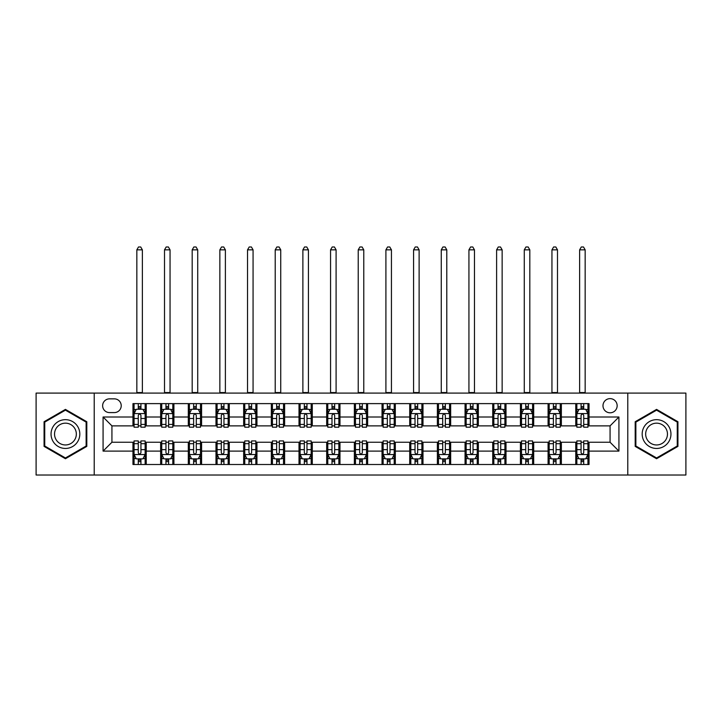 <?xml version="1.0" encoding="UTF-8"?>
<svg xmlns="http://www.w3.org/2000/svg" width="722" height="722" viewBox="0 0 722 722"><rect width="100%" height="100%" fill="white"/><g stroke="black" fill="none" stroke-linecap="round" stroke-linejoin="round"><path stroke-width="1.08" d="M610.072 398.634A7.085 7.085 0 0 0 602.987 405.719A7.085 7.085 0 0 0 610.072 412.803A7.085 7.085 0 0 0 617.157 405.719A7.085 7.085 0 0 0 610.072 398.634M627.779 475.022L685.9 475.022L685.9 393.102L627.779 393.102L627.779 475.022L94.221 475.022L94.221 393.102L36.1 393.102L36.1 475.022L94.221 475.022M109.491 412.587L114.365 412.587A6.859 6.859 0 0 0 121.224 405.719A6.859 6.859 0 0 0 114.365 398.86L109.491 398.86A6.859 6.859 0 0 0 102.632 405.719A6.859 6.859 0 0 0 109.491 412.587M627.779 393.102L94.221 393.102M132.965 451.106L103.075 451.106L103.075 417.009L132.965 417.009L132.965 425.872L111.928 425.872L111.928 442.252L132.965 442.252L132.965 464.499L589.035 464.499L589.035 442.252L610.072 442.252L610.072 425.872L589.035 425.872L589.035 417.009L618.925 417.009L618.925 451.106L589.035 451.106M589.035 417.009L589.035 403.616L132.965 403.616L132.965 417.009M575.759 403.616L575.759 425.872L576.86 425.872M581.066 425.872L583.728 425.872M587.934 425.872L589.035 425.872M575.759 425.872L560.254 425.872M548.079 403.616L548.079 425.872L549.189 425.872M553.395 425.872L556.048 425.872M548.079 425.872L532.583 425.872M520.409 403.616L520.409 425.872L521.51 425.872M525.715 425.872L528.378 425.872M520.409 425.872L504.904 425.872M492.729 403.616L492.729 425.872L493.839 425.872M498.045 425.872L500.698 425.872M492.729 425.872L477.233 425.872M465.058 403.616L465.058 425.872L466.159 425.872M470.374 425.872L473.027 425.872M465.058 425.872L449.562 425.872M437.379 403.616L437.379 425.872L438.489 425.872M442.694 425.872L445.357 425.872M437.379 425.872L421.883 425.872M409.708 403.616L409.708 425.872L410.818 425.872M415.024 425.872L417.677 425.872M409.708 425.872L394.212 425.872M382.028 403.616L382.028 425.872L383.138 425.872M387.344 425.872L390.006 425.872M382.028 425.872L366.532 425.872M354.358 403.616L354.358 425.872L355.468 425.872M359.673 425.872L362.327 425.872M354.358 425.872L338.862 425.872M326.687 403.616L326.687 425.872L327.788 425.872M331.994 425.872L334.656 425.872M326.687 425.872L311.182 425.872M299.007 403.616L299.007 425.872L300.117 425.872M304.323 425.872L306.976 425.872M299.007 425.872L283.511 425.872M271.337 403.616L271.337 425.872L272.438 425.872M276.643 425.872L279.306 425.872M271.337 425.872L255.841 425.872M243.657 403.616L243.657 425.872L244.767 425.872M248.973 425.872L251.626 425.872M243.657 425.872L228.161 425.872M215.986 403.616L215.986 425.872L217.096 425.872M221.302 425.872L223.955 425.872M215.986 425.872L200.49 425.872M188.307 403.616L188.307 425.872L189.417 425.872M193.622 425.872L196.285 425.872M188.307 425.872L172.811 425.872M160.636 403.616L160.636 425.872L161.746 425.872M165.952 425.872L168.605 425.872M160.636 425.872L145.14 425.872M132.965 425.872L134.066 425.872M138.272 425.872L140.934 425.872M132.965 442.252L134.066 442.252M138.272 442.252L140.934 442.252M145.14 442.252L146.241 442.252L146.241 464.499M161.746 442.252L146.241 442.252M165.952 442.252L168.605 442.252M172.811 442.252L173.921 442.252L173.921 464.499M189.417 442.252L173.921 442.252M193.622 442.252L196.285 442.252M200.49 442.252L201.591 442.252L201.591 464.499M217.096 442.252L201.591 442.252M221.302 442.252L223.955 442.252M228.161 442.252L229.271 442.252L229.271 464.499M244.767 442.252L229.271 442.252M248.973 442.252L251.626 442.252M255.841 442.252L256.942 442.252L256.942 464.499M272.438 442.252L256.942 442.252M276.643 442.252L279.306 442.252M283.511 442.252L284.621 442.252L284.621 464.499M300.117 442.252L284.621 442.252M304.323 442.252L306.976 442.252M311.182 442.252L312.292 442.252L312.292 464.499M327.788 442.252L312.292 442.252M331.994 442.252L334.656 442.252M338.862 442.252L339.972 442.252L339.972 464.499M355.468 442.252L339.972 442.252M359.673 442.252L362.327 442.252M366.532 442.252L367.642 442.252L367.642 464.499M383.138 442.252L367.642 442.252M387.344 442.252L390.006 442.252M394.212 442.252L395.313 442.252L395.313 464.499M410.818 442.252L395.313 442.252M415.024 442.252L417.677 442.252M421.883 442.252L422.993 442.252L422.993 464.499M438.489 442.252L422.993 442.252M442.694 442.252L445.357 442.252M449.562 442.252L450.663 442.252L450.663 464.499M466.159 442.252L450.663 442.252M470.374 442.252L473.027 442.252M477.233 442.252L478.343 442.252L478.343 464.499M493.839 442.252L478.343 442.252M498.045 442.252L500.698 442.252M504.904 442.252L506.014 442.252L506.014 464.499M521.51 442.252L506.014 442.252M525.715 442.252L528.378 442.252M532.583 442.252L533.693 442.252L533.693 464.499M549.189 442.252L533.693 442.252M553.395 442.252L556.048 442.252M560.254 442.252L561.364 442.252L561.364 464.499M576.86 442.252L561.364 442.252M581.066 442.252L583.728 442.252M587.934 442.252L589.035 442.252M146.241 403.616L146.241 425.872M132.965 409.157L134.066 409.157M138.272 409.157L140.934 409.157M145.14 409.157L146.241 409.157M132.965 458.966L134.066 458.966M138.272 458.966L140.934 458.966M145.14 458.966L146.241 458.966M160.636 442.252L160.636 464.499M173.921 403.616L173.921 425.872M160.636 409.157L161.746 409.157M165.952 409.157L168.605 409.157M172.811 409.157L173.921 409.157M160.636 458.966L161.746 458.966M165.952 458.966L168.605 458.966M172.811 458.966L173.921 458.966M188.307 442.252L188.307 464.499M188.307 458.966L189.417 458.966M193.622 458.966L196.285 458.966M200.49 458.966L201.591 458.966M201.591 403.616L201.591 425.872M188.307 409.157L189.417 409.157M193.622 409.157L196.285 409.157M200.49 409.157L201.591 409.157M215.986 442.252L215.986 464.499M215.986 458.966L217.096 458.966M221.302 458.966L223.955 458.966M228.161 458.966L229.271 458.966M229.271 403.616L229.271 425.872M215.986 409.157L217.096 409.157M221.302 409.157L223.955 409.157M228.161 409.157L229.271 409.157M243.657 442.252L243.657 464.499M243.657 458.966L244.767 458.966M248.973 458.966L251.626 458.966M255.841 458.966L256.942 458.966M256.942 403.616L256.942 425.872M243.657 409.157L244.767 409.157M248.973 409.157L251.626 409.157M255.841 409.157L256.942 409.157M271.337 442.252L271.337 464.499M271.337 458.966L272.438 458.966M276.643 458.966L279.306 458.966M283.511 458.966L284.621 458.966M284.621 403.616L284.621 425.872M271.337 409.157L272.438 409.157M276.643 409.157L279.306 409.157M283.511 409.157L284.621 409.157M299.007 442.252L299.007 464.499M299.007 458.966L300.117 458.966M304.323 458.966L306.976 458.966M311.182 458.966L312.292 458.966M312.292 403.616L312.292 425.872M299.007 409.157L300.117 409.157M304.323 409.157L306.976 409.157M311.182 409.157L312.292 409.157M326.687 442.252L326.687 464.499M326.687 458.966L327.788 458.966M331.994 458.966L334.656 458.966M338.862 458.966L339.972 458.966M339.972 403.616L339.972 425.872M326.687 409.157L327.788 409.157M331.994 409.157L334.656 409.157M338.862 409.157L339.972 409.157M354.358 442.252L354.358 464.499M354.358 458.966L355.468 458.966M359.673 458.966L362.327 458.966M366.532 458.966L367.642 458.966M367.642 403.616L367.642 425.872M354.358 409.157L355.468 409.157M359.673 409.157L362.327 409.157M366.532 409.157L367.642 409.157M382.028 442.252L382.028 464.499M382.028 458.966L383.138 458.966M387.344 458.966L390.006 458.966M394.212 458.966L395.313 458.966M395.313 403.616L395.313 425.872M382.028 409.157L383.138 409.157M387.344 409.157L390.006 409.157M394.212 409.157L395.313 409.157M409.708 442.252L409.708 464.499M409.708 458.966L410.818 458.966M415.024 458.966L417.677 458.966M421.883 458.966L422.993 458.966M422.993 403.616L422.993 425.872M409.708 409.157L410.818 409.157M415.024 409.157L417.677 409.157M421.883 409.157L422.993 409.157M437.379 442.252L437.379 464.499M437.379 458.966L438.489 458.966M442.694 458.966L445.357 458.966M449.562 458.966L450.663 458.966M450.663 403.616L450.663 425.872M437.379 409.157L438.489 409.157M442.694 409.157L445.357 409.157M449.562 409.157L450.663 409.157M465.058 442.252L465.058 464.499M465.058 458.966L466.159 458.966M470.374 458.966L473.027 458.966M477.233 458.966L478.343 458.966M478.343 403.616L478.343 425.872M465.058 409.157L466.159 409.157M470.374 409.157L473.027 409.157M477.233 409.157L478.343 409.157M492.729 442.252L492.729 464.499M492.729 458.966L493.839 458.966M498.045 458.966L500.698 458.966M504.904 458.966L506.014 458.966M506.014 403.616L506.014 425.872M492.729 409.157L493.839 409.157M498.045 409.157L500.698 409.157M504.904 409.157L506.014 409.157M520.409 442.252L520.409 464.499M520.409 458.966L521.51 458.966M525.715 458.966L528.378 458.966M532.583 458.966L533.693 458.966M533.693 403.616L533.693 425.872M520.409 409.157L521.51 409.157M525.715 409.157L528.378 409.157M532.583 409.157L533.693 409.157M548.079 442.252L548.079 464.499M548.079 458.966L549.189 458.966M553.395 458.966L556.048 458.966M560.254 458.966L561.364 458.966M561.364 403.616L561.364 425.872M548.079 409.157L549.189 409.157M553.395 409.157L556.048 409.157M560.254 409.157L561.364 409.157M575.759 442.252L575.759 464.499M575.759 458.966L576.86 458.966M581.066 458.966L583.728 458.966M587.934 458.966L589.035 458.966M575.759 409.157L576.86 409.157M581.066 409.157L583.728 409.157M587.934 409.157L589.035 409.157M111.928 425.872L103.075 417.009M111.928 442.252L103.075 451.106M618.925 417.009L610.072 425.872M618.925 451.106L610.072 442.252M65.431 458.732L86.802 446.395L86.802 421.729L65.431 409.392L44.069 421.729L44.069 446.395L65.431 458.732M677.931 421.729L656.569 409.392L635.198 421.729L635.198 446.395L656.569 458.732L677.931 446.395L677.931 421.729M140.934 406.495L138.272 406.495M145.14 424.419L140.934 424.419L140.934 427.198L145.14 427.198L145.14 413.697L142.92 409.266L136.287 409.266L134.066 413.697L134.066 427.198L138.272 427.198L138.272 424.419L134.066 424.419M134.066 413.697L134.066 403.616M145.14 413.697L145.14 403.616M138.272 409.266L138.272 403.616M140.934 403.616L140.934 409.266M140.934 424.419L140.934 415.349C140.05 413.643 139.165 413.643 138.272 415.349L138.272 424.419M136.837 393.102L136.837 249.857L142.369 249.857L140.709 246.978L138.498 246.978L136.837 249.857M142.369 393.102L142.369 249.857M138.272 461.629L140.934 461.629M134.066 443.696L138.272 443.696L138.272 440.925L134.066 440.925L134.066 454.427L136.287 458.858L142.92 458.858L145.14 454.427L145.14 440.925L140.934 440.925L140.934 443.696L145.14 443.696M145.14 454.427L145.14 464.499M134.066 454.427L134.066 464.499M140.934 458.858L140.934 464.499M138.272 464.499L138.272 458.858M138.272 443.696L138.272 452.766C139.156 454.472 140.041 454.472 140.934 452.766L140.934 443.696M168.605 406.495L165.952 406.495M172.811 424.419L168.605 424.419L168.605 427.198L172.811 427.198L172.811 413.697L170.6 409.266L163.957 409.266L161.746 413.697L161.746 427.198L165.952 427.198L165.952 424.419L161.746 424.419M161.746 413.697L161.746 403.616M172.811 413.697L172.811 403.616M165.952 409.266L165.952 403.616M168.605 403.616L168.605 409.266M168.605 424.419L168.605 415.349C167.721 413.643 166.836 413.643 165.952 415.349L165.952 424.419M164.508 393.102L164.508 249.857L170.049 249.857L168.388 246.978L166.168 246.978L164.508 249.857M170.049 393.102L170.049 249.857M196.285 406.495L193.622 406.495M200.49 424.419L196.285 424.419L196.285 427.198L200.49 427.198L200.49 413.697L198.27 409.266L191.628 409.266L189.417 413.697L189.417 427.198L193.622 427.198L193.622 424.419L189.417 424.419M189.417 413.697L189.417 403.616M200.49 413.697L200.49 403.616M193.622 409.266L193.622 403.616M196.285 403.616L196.285 409.266M196.285 424.419L196.285 415.349C195.4 413.643 194.507 413.643 193.622 415.349L193.622 424.419M192.187 393.102L192.187 249.857L197.72 249.857L196.059 246.978L193.848 246.978L192.187 249.857M197.72 393.102L197.72 249.857M223.955 406.495L221.302 406.495M228.161 424.419L223.955 424.419L223.955 427.198L228.161 427.198L228.161 413.697L225.95 409.266L219.308 409.266L217.096 413.697L217.096 427.198L221.302 427.198L221.302 424.419L217.096 424.419M217.096 413.697L217.096 403.616M228.161 413.697L228.161 403.616M221.302 409.266L221.302 403.616M223.955 403.616L223.955 409.266M223.955 424.419L223.955 415.349C223.071 413.643 222.186 413.643 221.302 415.349L221.302 424.419M219.858 393.102L219.858 249.857L225.39 249.857L223.73 246.978L221.519 246.978L219.858 249.857M225.39 393.102L225.39 249.857M165.952 461.629L168.605 461.629M161.746 443.696L165.952 443.696L165.952 440.925L161.746 440.925L161.746 454.427L163.957 458.858L170.6 458.858L172.811 454.427L172.811 440.925L168.605 440.925L168.605 443.696L172.811 443.696M172.811 454.427L172.811 464.499M161.746 454.427L161.746 464.499M168.605 458.858L168.605 464.499M165.952 464.499L165.952 458.858M165.952 443.696L165.952 452.766C166.836 454.472 167.721 454.472 168.605 452.766L168.605 443.696M193.622 461.629L196.285 461.629M189.417 443.696L193.622 443.696L193.622 440.925L189.417 440.925L189.417 454.427L191.628 458.858L198.27 458.858L200.49 454.427L200.49 440.925L196.285 440.925L196.285 443.696L200.49 443.696M200.49 454.427L200.49 464.499M189.417 454.427L189.417 464.499M196.285 458.858L196.285 464.499M193.622 464.499L193.622 458.858M193.622 443.696L193.622 452.766C194.507 454.472 195.391 454.472 196.285 452.766L196.285 443.696M221.302 461.629L223.955 461.629M217.096 443.696L221.302 443.696L221.302 440.925L217.096 440.925L217.096 454.427L219.308 458.858L225.95 458.858L228.161 454.427L228.161 440.925L223.955 440.925L223.955 443.696L228.161 443.696M228.161 454.427L228.161 464.499M217.096 454.427L217.096 464.499M223.955 458.858L223.955 464.499M221.302 464.499L221.302 458.858M221.302 443.696L221.302 452.766C222.186 454.472 223.071 454.472 223.955 452.766L223.955 443.696M251.626 406.495L248.973 406.495M255.841 424.419L251.626 424.419L251.626 427.198L255.841 427.198L255.841 413.697L253.621 409.266L246.978 409.266L244.767 413.697L244.767 427.198L248.973 427.198L248.973 424.419L244.767 424.419M244.767 413.697L244.767 403.616M255.841 413.697L255.841 403.616M248.973 409.266L248.973 403.616M251.626 403.616L251.626 409.266M251.626 424.419L251.626 415.349C250.742 413.643 249.857 413.643 248.973 415.349L248.973 424.419M247.538 393.102L247.538 249.857L253.07 249.857L251.409 246.978L249.198 246.978L247.538 249.857M253.07 393.102L253.07 249.857M248.973 461.629L251.626 461.629M244.767 443.696L248.973 443.696L248.973 440.925L244.767 440.925L244.767 454.427L246.978 458.858L253.621 458.858L255.841 454.427L255.841 440.925L251.626 440.925L251.626 443.696L255.841 443.696M255.841 454.427L255.841 464.499M244.767 454.427L244.767 464.499M251.626 458.858L251.626 464.499M248.973 464.499L248.973 458.858M248.973 443.696L248.973 452.766C249.857 454.472 250.742 454.472 251.626 452.766L251.626 443.696M77.895 426.864A14.395 14.395 0 0 0 58.238 421.594A14.395 14.395 0 0 0 52.977 441.259A14.395 14.395 0 0 0 72.633 446.521A14.395 14.395 0 0 0 77.895 426.864M74.871 428.615A10.893 10.893 0 0 0 59.989 424.626A10.893 10.893 0 0 0 56 439.508A10.893 10.893 0 0 0 70.882 443.498A10.893 10.893 0 0 0 74.871 428.615M65.431 457.965L44.737 446.015L44.737 422.108L65.431 410.159L86.135 422.108L86.135 446.015L65.431 457.965M656.569 448.452A14.395 14.395 0 0 0 670.955 434.057A14.395 14.395 0 0 0 656.569 419.672A14.395 14.395 0 0 0 642.174 434.057A14.395 14.395 0 0 0 656.569 448.452M656.569 444.96A10.893 10.893 0 0 0 667.462 434.057A10.893 10.893 0 0 0 656.569 423.164A10.893 10.893 0 0 0 645.667 434.057A10.893 10.893 0 0 0 656.569 444.96M635.865 422.108L656.569 410.159L677.263 422.108L677.263 446.015L656.569 457.965L635.865 446.015L635.865 422.108M279.306 406.495L276.643 406.495M283.511 424.419L279.306 424.419L279.306 427.198L283.511 427.198L283.511 413.697L281.3 409.266L274.658 409.266L272.438 413.697L272.438 427.198L276.643 427.198L276.643 424.419L272.438 424.419M272.438 413.697L272.438 403.616M283.511 413.697L283.511 403.616M276.643 409.266L276.643 403.616M279.306 403.616L279.306 409.266M279.306 424.419L279.306 415.349C278.421 413.643 277.537 413.643 276.643 415.349L276.643 424.419M275.208 393.102L275.208 249.857L280.741 249.857L279.08 246.978L276.869 246.978L275.208 249.857M280.741 393.102L280.741 249.857M306.976 406.495L304.323 406.495M311.182 424.419L306.976 424.419L306.976 427.198L311.182 427.198L311.182 413.697L308.971 409.266L302.328 409.266L300.117 413.697L300.117 427.198L304.323 427.198L304.323 424.419L300.117 424.419M300.117 413.697L300.117 403.616M311.182 413.697L311.182 403.616M304.323 409.266L304.323 403.616M306.976 403.616L306.976 409.266M306.976 424.419L306.976 415.349C306.092 413.643 305.207 413.643 304.323 415.349L304.323 424.419M302.879 393.102L302.879 249.857L308.42 249.857L306.76 246.978L304.54 246.978L302.879 249.857M308.42 393.102L308.42 249.857M334.656 406.495L331.994 406.495M338.862 424.419L334.656 424.419L334.656 427.198L338.862 427.198L338.862 413.697L336.651 409.266L330.008 409.266L327.788 413.697L327.788 427.198L331.994 427.198L331.994 424.419L327.788 424.419M327.788 413.697L327.788 403.616M338.862 413.697L338.862 403.616M331.994 409.266L331.994 403.616M334.656 403.616L334.656 409.266M334.656 424.419L334.656 415.349C333.772 413.643 332.887 413.643 331.994 415.349L331.994 424.419M330.559 393.102L330.559 249.857L336.091 249.857L334.43 246.978L332.219 246.978L330.559 249.857M336.091 393.102L336.091 249.857M362.327 406.495L359.673 406.495M366.532 424.419L362.327 424.419L362.327 427.198L366.532 427.198L366.532 413.697L364.321 409.266L357.679 409.266L355.468 413.697L355.468 427.198L359.673 427.198L359.673 424.419L355.468 424.419M355.468 413.697L355.468 403.616M366.532 413.697L366.532 403.616M359.673 409.266L359.673 403.616M362.327 403.616L362.327 409.266M362.327 424.419L362.327 415.349C361.442 413.643 360.558 413.643 359.673 415.349L359.673 424.419M358.229 393.102L358.229 249.857L363.771 249.857L362.11 246.978L359.89 246.978L358.229 249.857M363.771 393.102L363.771 249.857M390.006 406.495L387.344 406.495M394.212 424.419L390.006 424.419L390.006 427.198L394.212 427.198L394.212 413.697L391.992 409.266L385.349 409.266L383.138 413.697L383.138 427.198L387.344 427.198L387.344 424.419L383.138 424.419M383.138 413.697L383.138 403.616M394.212 413.697L394.212 403.616M387.344 409.266L387.344 403.616M390.006 403.616L390.006 409.266M390.006 424.419L390.006 415.349C389.122 413.643 388.237 413.643 387.344 415.349L387.344 424.419M385.909 393.102L385.909 249.857L391.441 249.857L389.781 246.978L387.57 246.978L385.909 249.857M391.441 393.102L391.441 249.857M276.643 461.629L279.306 461.629M272.438 443.696L276.643 443.696L276.643 440.925L272.438 440.925L272.438 454.427L274.658 458.858L281.3 458.858L283.511 454.427L283.511 440.925L279.306 440.925L279.306 443.696L283.511 443.696M283.511 454.427L283.511 464.499M272.438 454.427L272.438 464.499M279.306 458.858L279.306 464.499M276.643 464.499L276.643 458.858M276.643 443.696L276.643 452.766C277.528 454.472 278.421 454.472 279.306 452.766L279.306 443.696M304.323 461.629L306.976 461.629M300.117 443.696L304.323 443.696L304.323 440.925L300.117 440.925L300.117 454.427L302.328 458.858L308.971 458.858L311.182 454.427L311.182 440.925L306.976 440.925L306.976 443.696L311.182 443.696M311.182 454.427L311.182 464.499M300.117 454.427L300.117 464.499M306.976 458.858L306.976 464.499M304.323 464.499L304.323 458.858M304.323 443.696L304.323 452.766C305.207 454.472 306.092 454.472 306.976 452.766L306.976 443.696M331.994 461.629L334.656 461.629M327.788 443.696L331.994 443.696L331.994 440.925L327.788 440.925L327.788 454.427L330.008 458.858L336.651 458.858L338.862 454.427L338.862 440.925L334.656 440.925L334.656 443.696L338.862 443.696M338.862 454.427L338.862 464.499M327.788 454.427L327.788 464.499M334.656 458.858L334.656 464.499M331.994 464.499L331.994 458.858M331.994 443.696L331.994 452.766C332.878 454.472 333.763 454.472 334.656 452.766L334.656 443.696M359.673 461.629L362.327 461.629M355.468 443.696L359.673 443.696L359.673 440.925L355.468 440.925L355.468 454.427L357.679 458.858L364.321 458.858L366.532 454.427L366.532 440.925L362.327 440.925L362.327 443.696L366.532 443.696M366.532 454.427L366.532 464.499M355.468 454.427L355.468 464.499M362.327 458.858L362.327 464.499M359.673 464.499L359.673 458.858M359.673 443.696L359.673 452.766C360.558 454.472 361.442 454.472 362.327 452.766L362.327 443.696M387.344 461.629L390.006 461.629M383.138 443.696L387.344 443.696L387.344 440.925L383.138 440.925L383.138 454.427L385.349 458.858L391.992 458.858L394.212 454.427L394.212 440.925L390.006 440.925L390.006 443.696L394.212 443.696M394.212 454.427L394.212 464.499M383.138 454.427L383.138 464.499M390.006 458.858L390.006 464.499M387.344 464.499L387.344 458.858M387.344 443.696L387.344 452.766C388.228 454.472 389.113 454.472 390.006 452.766L390.006 443.696M417.677 406.495L415.024 406.495M421.883 424.419L417.677 424.419L417.677 427.198L421.883 427.198L421.883 413.697L419.672 409.266L413.029 409.266L410.818 413.697L410.818 427.198L415.024 427.198L415.024 424.419L410.818 424.419M410.818 413.697L410.818 403.616M421.883 413.697L421.883 403.616M415.024 409.266L415.024 403.616M417.677 403.616L417.677 409.266M417.677 424.419L417.677 415.349C416.793 413.643 415.908 413.643 415.024 415.349L415.024 424.419M413.58 393.102L413.58 249.857L419.121 249.857L417.46 246.978L415.24 246.978L413.58 249.857M419.121 393.102L419.121 249.857M415.024 461.629L417.677 461.629M410.818 443.696L415.024 443.696L415.024 440.925L410.818 440.925L410.818 454.427L413.029 458.858L419.672 458.858L421.883 454.427L421.883 440.925L417.677 440.925L417.677 443.696L421.883 443.696M421.883 454.427L421.883 464.499M410.818 454.427L410.818 464.499M417.677 458.858L417.677 464.499M415.024 464.499L415.024 458.858M415.024 443.696L415.024 452.766C415.908 454.472 416.793 454.472 417.677 452.766L417.677 443.696M445.357 406.495L442.694 406.495M449.562 424.419L445.357 424.419L445.357 427.198L449.562 427.198L449.562 413.697L447.342 409.266L440.7 409.266L438.489 413.697L438.489 427.198L442.694 427.198L442.694 424.419L438.489 424.419M438.489 413.697L438.489 403.616M449.562 413.697L449.562 403.616M442.694 409.266L442.694 403.616M445.357 403.616L445.357 409.266M445.357 424.419L445.357 415.349C444.472 413.643 443.579 413.643 442.694 415.349L442.694 424.419M441.259 393.102L441.259 249.857L446.792 249.857L445.131 246.978L442.92 246.978L441.259 249.857M446.792 393.102L446.792 249.857M442.694 461.629L445.357 461.629M438.489 443.696L442.694 443.696L442.694 440.925L438.489 440.925L438.489 454.427L440.7 458.858L447.342 458.858L449.562 454.427L449.562 440.925L445.357 440.925L445.357 443.696L449.562 443.696M449.562 454.427L449.562 464.499M438.489 454.427L438.489 464.499M445.357 458.858L445.357 464.499M442.694 464.499L442.694 458.858M442.694 443.696L442.694 452.766C443.579 454.472 444.463 454.472 445.357 452.766L445.357 443.696M473.027 406.495L470.374 406.495M477.233 424.419L473.027 424.419L473.027 427.198L477.233 427.198L477.233 413.697L475.022 409.266L468.379 409.266L466.159 413.697L466.159 427.198L470.374 427.198L470.374 424.419L466.159 424.419M466.159 413.697L466.159 403.616M477.233 413.697L477.233 403.616M470.374 409.266L470.374 403.616M473.027 403.616L473.027 409.266M473.027 424.419L473.027 415.349C472.143 413.643 471.258 413.643 470.374 415.349L470.374 424.419M468.93 393.102L468.93 249.857L474.462 249.857L472.802 246.978L470.591 246.978L468.93 249.857M474.462 393.102L474.462 249.857M470.374 461.629L473.027 461.629M466.159 443.696L470.374 443.696L470.374 440.925L466.159 440.925L466.159 454.427L468.379 458.858L475.022 458.858L477.233 454.427L477.233 440.925L473.027 440.925L473.027 443.696L477.233 443.696M477.233 454.427L477.233 464.499M466.159 454.427L466.159 464.499M473.027 458.858L473.027 464.499M470.374 464.499L470.374 458.858M470.374 443.696L470.374 452.766C471.258 454.472 472.143 454.472 473.027 452.766L473.027 443.696M500.698 406.495L498.045 406.495M504.904 424.419L500.698 424.419L500.698 427.198L504.904 427.198L504.904 413.697L502.692 409.266L496.05 409.266L493.839 413.697L493.839 427.198L498.045 427.198L498.045 424.419L493.839 424.419M493.839 413.697L493.839 403.616M504.904 413.697L504.904 403.616M498.045 409.266L498.045 403.616M500.698 403.616L500.698 409.266M500.698 424.419L500.698 415.349C499.814 413.643 498.929 413.643 498.045 415.349L498.045 424.419M496.61 393.102L496.61 249.857L502.142 249.857L500.481 246.978L498.27 246.978L496.61 249.857M502.142 393.102L502.142 249.857M498.045 461.629L500.698 461.629M493.839 443.696L498.045 443.696L498.045 440.925L493.839 440.925L493.839 454.427L496.05 458.858L502.692 458.858L504.904 454.427L504.904 440.925L500.698 440.925L500.698 443.696L504.904 443.696M504.904 454.427L504.904 464.499M493.839 454.427L493.839 464.499M500.698 458.858L500.698 464.499M498.045 464.499L498.045 458.858M498.045 443.696L498.045 452.766C498.929 454.472 499.814 454.472 500.698 452.766L500.698 443.696M528.378 406.495L525.715 406.495M532.583 424.419L528.378 424.419L528.378 427.198L532.583 427.198L532.583 413.697L530.372 409.266L523.73 409.266L521.51 413.697L521.51 427.198L525.715 427.198L525.715 424.419L521.51 424.419M521.51 413.697L521.51 403.616M532.583 413.697L532.583 403.616M525.715 409.266L525.715 403.616M528.378 403.616L528.378 409.266M528.378 424.419L528.378 415.349C527.493 413.643 526.609 413.643 525.715 415.349L525.715 424.419M524.28 393.102L524.28 249.857L529.813 249.857L528.152 246.978L525.941 246.978L524.28 249.857M529.813 393.102L529.813 249.857M525.715 461.629L528.378 461.629M521.51 443.696L525.715 443.696L525.715 440.925L521.51 440.925L521.51 454.427L523.73 458.858L530.372 458.858L532.583 454.427L532.583 440.925L528.378 440.925L528.378 443.696L532.583 443.696M532.583 454.427L532.583 464.499M521.51 454.427L521.51 464.499M528.378 458.858L528.378 464.499M525.715 464.499L525.715 458.858M525.715 443.696L525.715 452.766C526.6 454.472 527.493 454.472 528.378 452.766L528.378 443.696M556.048 406.495L553.395 406.495M560.254 424.419L556.048 424.419L556.048 427.198L560.254 427.198L560.254 413.697L558.043 409.266L551.4 409.266L549.189 413.697L549.189 427.198L553.395 427.198L553.395 424.419L549.189 424.419M549.189 413.697L549.189 403.616M560.254 413.697L560.254 403.616M553.395 409.266L553.395 403.616M556.048 403.616L556.048 409.266M556.048 424.419L556.048 415.349C555.164 413.643 554.279 413.643 553.395 415.349L553.395 424.419M551.951 393.102L551.951 249.857L557.492 249.857L555.832 246.978L553.612 246.978L551.951 249.857M557.492 393.102L557.492 249.857M553.395 461.629L556.048 461.629M549.189 443.696L553.395 443.696L553.395 440.925L549.189 440.925L549.189 454.427L551.4 458.858L558.043 458.858L560.254 454.427L560.254 440.925L556.048 440.925L556.048 443.696L560.254 443.696M560.254 454.427L560.254 464.499M549.189 454.427L549.189 464.499M556.048 458.858L556.048 464.499M553.395 464.499L553.395 458.858M553.395 443.696L553.395 452.766C554.279 454.472 555.164 454.472 556.048 452.766L556.048 443.696M583.728 406.495L581.066 406.495M587.934 424.419L583.728 424.419L583.728 427.198L587.934 427.198L587.934 413.697L585.713 409.266L579.08 409.266L576.86 413.697L576.86 427.198L581.066 427.198L581.066 424.419L576.86 424.419M576.86 413.697L576.86 403.616M587.934 413.697L587.934 403.616M581.066 409.266L581.066 403.616M583.728 403.616L583.728 409.266M583.728 424.419L583.728 415.349C582.844 413.643 581.959 413.643 581.066 415.349L581.066 424.419M579.631 393.102L579.631 249.857L585.163 249.857L583.502 246.978L581.291 246.978L579.631 249.857M585.163 393.102L585.163 249.857M581.066 461.629L583.728 461.629M576.86 443.696L581.066 443.696L581.066 440.925L576.86 440.925L576.86 454.427L579.08 458.858L585.713 458.858L587.934 454.427L587.934 440.925L583.728 440.925L583.728 443.696L587.934 443.696M587.934 454.427L587.934 464.499M576.86 454.427L576.86 464.499M583.728 458.858L583.728 464.499M581.066 464.499L581.066 458.858M581.066 443.696L581.066 452.766C581.95 454.472 582.834 454.472 583.728 452.766L583.728 443.696M160.636 451.106L146.241 451.106M160.636 417.009L146.241 417.009M188.307 417.009L173.921 417.009M188.307 451.106L173.921 451.106M215.986 417.009L201.591 417.009M215.986 451.106L201.591 451.106M243.657 417.009L229.271 417.009M243.657 451.106L229.271 451.106M271.337 417.009L256.942 417.009M271.337 451.106L256.942 451.106M299.007 417.009L284.621 417.009M299.007 451.106L284.621 451.106M326.687 417.009L312.292 417.009M326.687 451.106L312.292 451.106M354.358 417.009L339.972 417.009M354.358 451.106L339.972 451.106M382.028 417.009L367.642 417.009M382.028 451.106L367.642 451.106M409.708 417.009L395.313 417.009M409.708 451.106L395.313 451.106M437.379 417.009L422.993 417.009M437.379 451.106L422.993 451.106M465.058 417.009L450.663 417.009M465.058 451.106L450.663 451.106M492.729 417.009L478.343 417.009M492.729 451.106L478.343 451.106M520.409 417.009L506.014 417.009M520.409 451.106L506.014 451.106M548.079 417.009L533.693 417.009M548.079 451.106L533.693 451.106M575.759 417.009L561.364 417.009M575.759 451.106L561.364 451.106M145.086 413.58L134.121 413.58M134.066 409.527L136.151 409.527M143.055 409.527L145.14 409.527M138.272 418.489L134.066 418.489M145.14 418.489L140.934 418.489M140.934 407.903L138.272 407.903M136.837 392.551L142.369 392.551M134.121 454.544L145.086 454.544M145.14 458.587L143.055 458.587M136.151 458.587L134.066 458.587M140.934 449.635L145.14 449.635M134.066 449.635L138.272 449.635M138.272 460.212L140.934 460.212M172.757 413.58L161.8 413.58M161.746 409.527L163.822 409.527M170.735 409.527L172.811 409.527M165.952 418.489L161.746 418.489M172.811 418.489L168.605 418.489M168.605 407.903L165.952 407.903M164.508 392.551L170.049 392.551M200.436 413.58L189.471 413.58M189.417 409.527L191.501 409.527M198.406 409.527L200.49 409.527M193.622 418.489L189.417 418.489M200.49 418.489L196.285 418.489M196.285 407.903L193.622 407.903M192.187 392.551L197.72 392.551M228.107 413.58L217.151 413.58M217.096 409.527L219.172 409.527M226.076 409.527L228.161 409.527M221.302 418.489L217.096 418.489M228.161 418.489L223.955 418.489M223.955 407.903L221.302 407.903M219.858 392.551L225.39 392.551M161.8 454.544L172.757 454.544M172.811 458.587L170.735 458.587M163.822 458.587L161.746 458.587M168.605 449.635L172.811 449.635M161.746 449.635L165.952 449.635M165.952 460.212L168.605 460.212M189.471 454.544L200.436 454.544M200.49 458.587L198.406 458.587M191.501 458.587L189.417 458.587M196.285 449.635L200.49 449.635M189.417 449.635L193.622 449.635M193.622 460.212L196.285 460.212M217.151 454.544L228.107 454.544M228.161 458.587L226.076 458.587M219.172 458.587L217.096 458.587M223.955 449.635L228.161 449.635M217.096 449.635L221.302 449.635M221.302 460.212L223.955 460.212M255.778 413.58L244.821 413.58M244.767 409.527L246.852 409.527M253.756 409.527L255.841 409.527M248.973 418.489L244.767 418.489M255.841 418.489L251.626 418.489M251.626 407.903L248.973 407.903M247.538 392.551L253.07 392.551M244.821 454.544L255.778 454.544M255.841 458.587L253.756 458.587M246.852 458.587L244.767 458.587M251.626 449.635L255.841 449.635M244.767 449.635L248.973 449.635M248.973 460.212L251.626 460.212M283.457 413.58L272.501 413.58M272.438 409.527L274.522 409.527M281.427 409.527L283.511 409.527M276.643 418.489L272.438 418.489M283.511 418.489L279.306 418.489M279.306 407.903L276.643 407.903M275.208 392.551L280.741 392.551M311.128 413.58L300.172 413.58M300.117 409.527L302.193 409.527M309.106 409.527L311.182 409.527M304.323 418.489L300.117 418.489M311.182 418.489L306.976 418.489M306.976 407.903L304.323 407.903M302.879 392.551L308.42 392.551M338.808 413.58L327.842 413.58M327.788 409.527L329.873 409.527M336.777 409.527L338.862 409.527M331.994 418.489L327.788 418.489M338.862 418.489L334.656 418.489M334.656 407.903L331.994 407.903M330.559 392.551L336.091 392.551M366.478 413.58L355.522 413.58M355.468 409.527L357.543 409.527M364.457 409.527L366.532 409.527M359.673 418.489L355.468 418.489M366.532 418.489L362.327 418.489M362.327 407.903L359.673 407.903M358.229 392.551L363.771 392.551M394.158 413.58L383.192 413.58M383.138 409.527L385.223 409.527M392.127 409.527L394.212 409.527M387.344 418.489L383.138 418.489M394.212 418.489L390.006 418.489M390.006 407.903L387.344 407.903M385.909 392.551L391.441 392.551M272.501 454.544L283.457 454.544M283.511 458.587L281.427 458.587M274.522 458.587L272.438 458.587M279.306 449.635L283.511 449.635M272.438 449.635L276.643 449.635M276.643 460.212L279.306 460.212M300.172 454.544L311.128 454.544M311.182 458.587L309.106 458.587M302.193 458.587L300.117 458.587M306.976 449.635L311.182 449.635M300.117 449.635L304.323 449.635M304.323 460.212L306.976 460.212M327.842 454.544L338.808 454.544M338.862 458.587L336.777 458.587M329.873 458.587L327.788 458.587M334.656 449.635L338.862 449.635M327.788 449.635L331.994 449.635M331.994 460.212L334.656 460.212M355.522 454.544L366.478 454.544M366.532 458.587L364.457 458.587M357.543 458.587L355.468 458.587M362.327 449.635L366.532 449.635M355.468 449.635L359.673 449.635M359.673 460.212L362.327 460.212M383.192 454.544L394.158 454.544M394.212 458.587L392.127 458.587M385.223 458.587L383.138 458.587M390.006 449.635L394.212 449.635M383.138 449.635L387.344 449.635M387.344 460.212L390.006 460.212M421.828 413.58L410.872 413.58M410.818 409.527L412.894 409.527M419.807 409.527L421.883 409.527M415.024 418.489L410.818 418.489M421.883 418.489L417.677 418.489M417.677 407.903L415.024 407.903M413.58 392.551L419.121 392.551M410.872 454.544L421.828 454.544M421.883 458.587L419.807 458.587M412.894 458.587L410.818 458.587M417.677 449.635L421.883 449.635M410.818 449.635L415.024 449.635M415.024 460.212L417.677 460.212M449.499 413.58L438.543 413.58M438.489 409.527L440.573 409.527M447.478 409.527L449.562 409.527M442.694 418.489L438.489 418.489M449.562 418.489L445.357 418.489M445.357 407.903L442.694 407.903M441.259 392.551L446.792 392.551M438.543 454.544L449.499 454.544M449.562 458.587L447.478 458.587M440.573 458.587L438.489 458.587M445.357 449.635L449.562 449.635M438.489 449.635L442.694 449.635M442.694 460.212L445.357 460.212M477.179 413.58L466.222 413.58M466.159 409.527L468.244 409.527M475.148 409.527L477.233 409.527M470.374 418.489L466.159 418.489M477.233 418.489L473.027 418.489M473.027 407.903L470.374 407.903M468.93 392.551L474.462 392.551M466.222 454.544L477.179 454.544M477.233 458.587L475.148 458.587M468.244 458.587L466.159 458.587M473.027 449.635L477.233 449.635M466.159 449.635L470.374 449.635M470.374 460.212L473.027 460.212M504.849 413.58L493.893 413.58M493.839 409.527L495.924 409.527M502.828 409.527L504.904 409.527M498.045 418.489L493.839 418.489M504.904 418.489L500.698 418.489M500.698 407.903L498.045 407.903M496.61 392.551L502.142 392.551M493.893 454.544L504.849 454.544M504.904 458.587L502.828 458.587M495.924 458.587L493.839 458.587M500.698 449.635L504.904 449.635M493.839 449.635L498.045 449.635M498.045 460.212L500.698 460.212M532.529 413.58L521.564 413.58M521.51 409.527L523.594 409.527M530.499 409.527L532.583 409.527M525.715 418.489L521.51 418.489M532.583 418.489L528.378 418.489M528.378 407.903L525.715 407.903M524.28 392.551L529.813 392.551M521.564 454.544L532.529 454.544M532.583 458.587L530.499 458.587M523.594 458.587L521.51 458.587M528.378 449.635L532.583 449.635M521.51 449.635L525.715 449.635M525.715 460.212L528.378 460.212M560.2 413.58L549.243 413.58M549.189 409.527L551.265 409.527M558.178 409.527L560.254 409.527M553.395 418.489L549.189 418.489M560.254 418.489L556.048 418.489M556.048 407.903L553.395 407.903M551.951 392.551L557.492 392.551M549.243 454.544L560.2 454.544M560.254 458.587L558.178 458.587M551.265 458.587L549.189 458.587M556.048 449.635L560.254 449.635M549.189 449.635L553.395 449.635M553.395 460.212L556.048 460.212M587.879 413.58L576.914 413.58M576.86 409.527L578.945 409.527M585.849 409.527L587.934 409.527M581.066 418.489L576.86 418.489M587.934 418.489L583.728 418.489M583.728 407.903L581.066 407.903M579.631 392.551L585.163 392.551M576.914 454.544L587.879 454.544M587.934 458.587L585.849 458.587M578.945 458.587L576.86 458.587M583.728 449.635L587.934 449.635M576.86 449.635L581.066 449.635M581.066 460.212L583.728 460.212"/></g></svg>

